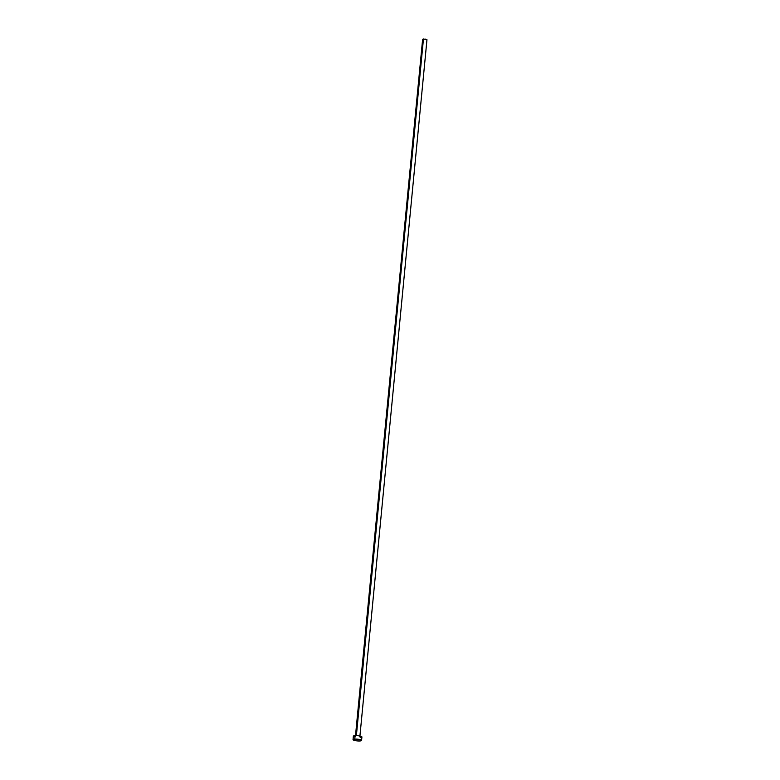 <?xml version="1.0" encoding="UTF-8"?>
<svg xmlns="http://www.w3.org/2000/svg" width="780" height="780" viewBox="0 0 780 780"><rect width="100%" height="100%" fill="white"/><g stroke="black" fill="none" stroke-linecap="round" stroke-linejoin="round"><path stroke-width="1.17" d="M359.863 736.622L426.962 39.712L423.452 39.01L356.382 735.589L423.452 39.01L422.555 39.283L425.51 39.136L426.65 39.907M354.773 739.089A4.29 0.877 5.5 0 1 359.268 739.43A4.29 0.877 5.5 0 1 361.579 740.444A4.29 0.877 5.5 0 1 359.843 740.981A4.29 0.877 5.5 0 1 355.339 740.639A4.29 0.877 5.5 0 1 353.038 739.625A4.29 0.877 5.5 0 1 354.773 739.089L355.105 735.608L354.773 739.089L359.512 739.479L361.579 740.386L359.843 740.981L355.856 740.727L353.038 739.684L354.773 739.089M361.579 740.444L361.91 736.963A4.29 0.877 -174.5 0 0 359.609 735.95A4.29 0.877 -174.5 0 0 355.105 735.608A4.29 0.877 -174.5 0 0 353.369 736.135L353.038 739.625M354.764 736.934L353.769 736.564M353.496 736.379L354.481 735.667L358.283 735.735L361.51 736.534L361.296 737.344M360.799 737.432L360.175 737.49M423.267 39.702L422.76 39.507M422.614 39.41L355.446 736.193"/></g></svg>
